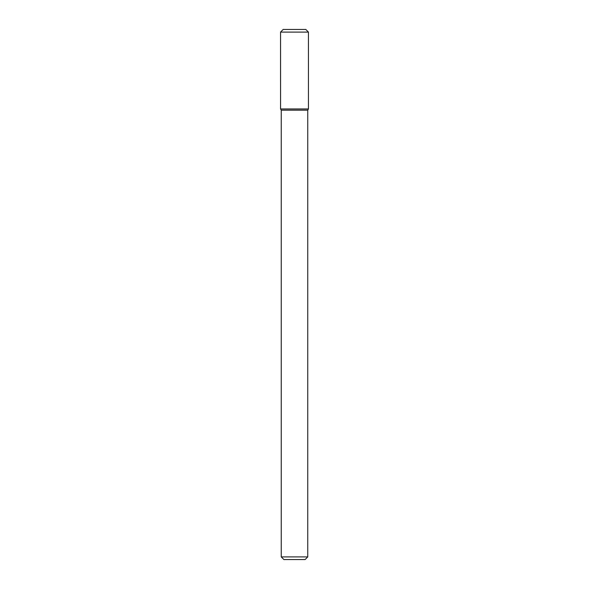 <?xml version="1.0" encoding="UTF-8"?>
<svg xmlns="http://www.w3.org/2000/svg" width="589" height="589" viewBox="0 0 589 589"><rect width="100%" height="100%" fill="white"/><g stroke="black" fill="none" stroke-linecap="round" stroke-linejoin="round"><path stroke-width="0.88" d="M294.5 108.965L308.452 108.965L308.445 32.1L280.548 32.1L280.555 108.965L308.452 108.965L307.752 110.172L281.248 110.172L280.555 108.965L294.5 108.965M307.752 556.899L305.102 559.55L283.898 559.55L281.248 556.899L307.752 556.899L307.752 110.172M280.548 32.1L283.199 29.45L305.794 29.45L308.445 32.1M281.248 556.899L281.248 110.172"/></g></svg>
